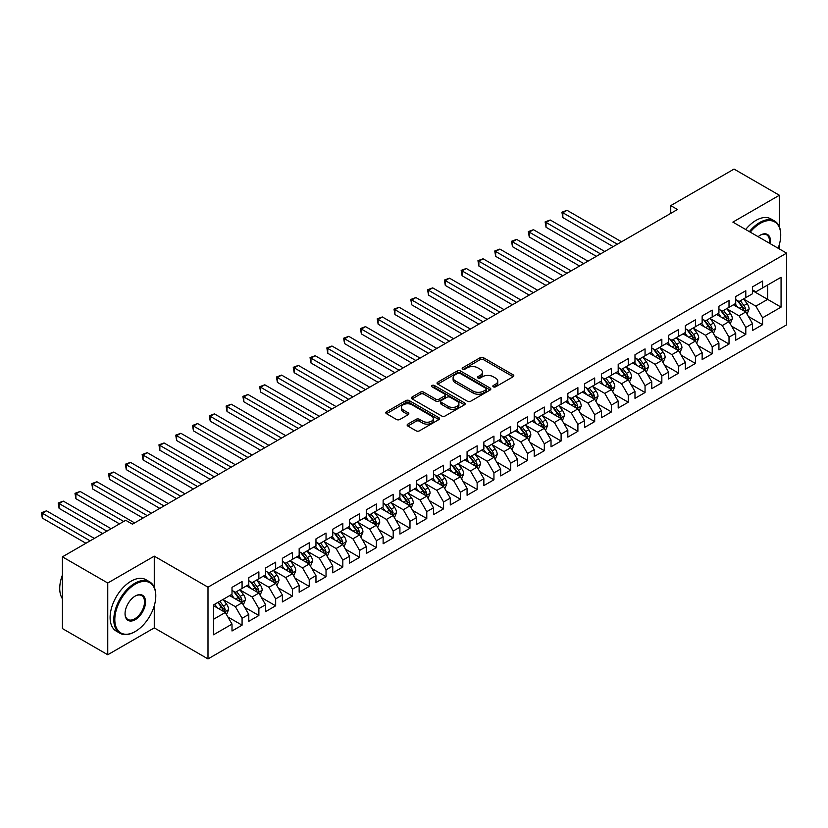 <?xml version="1.0" encoding="UTF-8"?>
<svg xmlns="http://www.w3.org/2000/svg" width="828" height="828" viewBox="0 0 828 828"><rect width="100%" height="100%" fill="white"/><g stroke="black" fill="none" stroke-linecap="round" stroke-linejoin="round"><path stroke-width="1.24" d="M493.312 386.831A1.635 0.942 0 0 0 495.62 386.831L513.132 376.73A2.329 1.345 0 0 0 513.815 375.777A2.329 1.345 0 0 0 513.132 374.825L483.469 357.696A2.329 1.345 0 0 0 480.168 357.696L462.666 367.808A1.635 0.942 0 0 0 462.179 368.47A1.635 0.942 0 0 0 462.666 369.133A1.635 0.942 0 0 0 464.963 369.133L467.23 367.829A7.462 4.306 0 0 1 477.787 367.829L480.25 369.257A7.462 4.306 0 0 1 482.434 372.3A7.462 4.306 0 0 1 480.25 375.343L477.984 376.657A1.635 0.942 0 0 0 477.508 377.32A1.635 0.942 0 0 0 477.984 377.982A1.635 0.942 0 0 0 480.292 377.982L482.558 376.678A7.462 4.306 0 0 1 493.105 376.678L495.579 378.106A7.462 4.306 0 0 1 497.763 381.149A7.462 4.306 0 0 1 495.579 384.192L493.312 385.506A1.635 0.942 0 0 0 492.836 386.169A1.635 0.942 0 0 0 493.312 386.831L493.312 385.506M407.821 424.112A2.329 1.345 0 0 0 407.138 425.064A2.329 1.345 0 0 0 407.821 426.016L416.142 430.819A2.329 1.345 0 0 0 419.444 430.819L438.892 419.589A2.329 1.345 0 0 0 439.564 418.637A2.329 1.345 0 0 0 438.892 417.685L409.218 400.566A2.329 1.345 0 0 0 405.927 400.566L386.479 411.785A2.329 1.345 0 0 0 385.796 412.737A2.329 1.345 0 0 0 386.479 413.689L396.529 419.496A2.329 1.345 0 0 0 399.831 419.496L408.152 414.693A2.329 1.345 0 0 0 408.835 413.741A2.329 1.345 0 0 0 408.152 412.789L403.164 409.912A6.231 3.602 0 0 1 401.342 407.366A6.231 3.602 0 0 1 405.182 404.043A6.231 3.602 0 0 1 411.982 404.82L431.512 416.091A6.231 3.602 0 0 1 433.334 418.637A6.231 3.602 0 0 1 429.484 421.969A6.231 3.602 0 0 1 422.694 421.183L419.444 419.31A2.329 1.345 0 0 0 416.142 419.31L407.821 424.112L407.821 426.016M154.267 587.269L154.267 556.157L107.754 583.015L62.421 556.84L125.721 520.294L132.439 524.176L677.459 209.505L670.742 205.623L670.742 213.386M154.267 556.157L207.994 587.187L786.6 253.13L786.6 324.866L207.994 658.922L207.994 587.187M779.376 226.862L779.376 195.253L732.873 222.111L786.6 253.13M779.376 195.253L734.043 169.078L670.742 205.623M467.396 401.228A2.329 1.345 0 0 0 470.697 401.228L490.145 389.998A2.329 1.345 0 0 0 490.828 389.046A2.329 1.345 0 0 0 490.145 388.094L460.482 370.965A2.329 1.345 0 0 0 457.18 370.965L437.733 382.194A2.329 1.345 0 0 0 437.049 383.147A2.329 1.345 0 0 0 437.733 384.099L467.396 401.228M432.702 387.193A1.635 0.942 0 0 1 434.358 387.421L464.487 404.809L445.071 416.029A2.329 1.345 0 0 1 441.769 416.029L412.106 398.899L412.106 396.995A2.329 1.345 0 0 0 411.423 397.947A2.329 1.345 0 0 0 412.106 398.899M412.106 396.995L420.427 392.193A2.329 1.345 0 0 1 423.729 392.193L435.756 399.137A2.329 1.345 0 0 0 439.047 399.137L444.574 395.95A2.329 1.345 0 0 0 445.257 394.997A2.329 1.345 0 0 0 444.574 394.045L432.05 386.811A1.635 0.942 0 0 1 431.574 386.148A1.635 0.942 0 0 1 432.578 385.279A1.635 0.942 0 0 1 434.358 385.475L464.518 402.894A2.329 1.345 0 0 1 465.201 403.847A2.329 1.345 0 0 1 464.518 404.799L464.518 402.894M752.517 290.649L767.628 299.374L767.628 285.018L781.063 277.266L762.588 287.927L762.588 281.044L752.517 286.861L752.517 293.743L745.8 297.625L745.8 290.742L735.719 296.559L735.719 303.441L729.013 307.323L729.013 300.44L718.932 306.256L718.932 313.139L712.215 317.01L712.215 310.127L702.144 315.944L702.144 322.827L695.427 326.708L695.427 319.825L685.356 325.642L685.356 332.525L678.639 336.396L678.639 329.513L668.558 335.33L668.558 342.212L661.841 346.094L661.841 339.211L651.771 345.028L651.771 351.91L645.053 355.792L645.053 348.909L634.983 354.726L634.983 361.608L628.266 365.479L628.266 358.596L618.195 364.413L618.195 371.296L611.478 375.177L611.478 368.294L601.397 374.111L601.397 380.994L594.68 384.865L594.68 377.982L584.609 383.799L584.609 390.681L577.892 394.563L577.892 387.68L567.822 393.497L567.822 400.379L561.105 404.261L561.105 397.378L551.024 403.195L551.024 410.077L544.317 413.948L544.317 407.065L534.236 412.882L534.236 419.765L527.519 423.646L527.519 416.763L517.448 422.58L517.448 429.463L510.731 433.344L510.731 426.461L500.661 432.268L500.661 439.15L493.943 443.032L493.943 436.149L483.862 441.966L483.862 448.848L477.145 452.73L477.145 445.847L467.075 451.664L467.075 458.546L460.358 462.417L460.358 455.535L450.287 461.351L450.287 468.234L443.57 472.115L443.57 465.232L433.489 471.049L433.489 477.932L426.782 481.813L426.782 474.93L416.701 480.747L416.701 487.63L409.984 491.501L409.984 484.618L399.914 490.435L399.914 497.317L393.196 501.199L393.196 494.316L383.126 500.133L383.126 507.015L376.409 510.886L376.409 504.004L366.328 509.82L366.328 516.703L359.611 520.584L359.611 513.702L349.54 519.518L349.54 526.401L342.823 530.282L342.823 523.399L332.752 529.216L332.752 536.099L326.035 539.97L326.035 533.087L315.965 538.904L315.965 545.787L309.248 549.668L309.248 542.785L299.167 548.602L299.167 555.485L292.45 559.366L292.45 552.483L282.379 558.289L282.379 565.172L275.662 569.053L275.662 562.171L265.591 567.987L265.591 574.87L258.874 578.751L258.874 571.869L248.793 577.685L248.793 584.568L242.076 588.439L242.076 581.556L232.006 587.373L232.006 594.256L213.541 604.926L213.541 634.776L232.006 624.115L225.288 612.482L213.541 605.703M781.063 277.266L781.063 307.126L762.588 317.786L755.871 306.153L743.699 299.125M748.398 316.482L762.588 324.669L762.588 317.786M762.588 324.669L752.517 330.486L752.517 323.603L745.8 327.484L739.083 315.851L726.912 308.823M731.61 326.17L745.8 334.367L745.8 327.484M745.8 334.367L735.719 340.184L735.719 333.301L729.013 337.172L722.295 325.539L710.113 318.511M714.823 335.868L729.013 344.055L729.013 337.172M729.013 344.055L718.932 349.871L718.932 342.989L712.215 346.87L705.497 335.236L693.326 328.209M698.025 345.566L712.215 353.753L712.215 346.87M712.215 353.753L702.144 359.569L702.144 352.687L695.427 356.568L688.71 344.934L676.538 337.907M681.237 355.253L695.427 363.451L695.427 356.568M695.427 363.451L685.356 369.267L685.356 362.385L678.639 366.255L671.922 354.622L659.75 347.594M664.449 364.951L678.639 373.138L678.639 366.255M678.639 373.138L668.558 378.955L668.558 372.072L661.841 375.953L655.134 364.32L642.952 357.292M647.662 374.639L661.841 382.836L661.841 375.953M661.841 382.836L651.771 388.653L651.771 381.77L645.053 385.641L638.336 374.008L626.165 366.98M630.864 384.337L645.053 392.524L645.053 385.641M645.053 392.524L634.983 398.34L634.983 391.458L628.266 395.339L621.549 383.706L609.377 376.678M614.076 394.035L628.266 402.222L628.266 395.339M628.266 402.222L618.195 408.038L618.195 401.156L611.478 405.037L604.761 393.404L592.589 386.376M597.288 403.722L611.478 411.92L611.478 405.037M611.478 411.92L601.397 417.736L601.397 410.854L594.68 414.724L587.963 403.091L575.791 396.063M580.5 413.42L594.68 421.607L594.68 414.724M594.68 421.607L584.609 427.424L584.609 420.541L577.892 424.422L571.175 412.789L559.004 405.761M563.702 423.108L577.892 431.305L577.892 424.422M577.892 431.305L567.822 437.122L567.822 430.239L561.105 434.11L554.387 422.487L542.216 415.449M546.915 432.806L561.105 441.003L561.105 434.11M561.105 441.003L551.024 446.809L551.024 439.927L544.317 443.808L537.6 432.175L525.418 425.147M530.127 442.504L544.317 450.691L544.317 443.808M544.317 450.691L534.236 456.507L534.236 449.625L527.519 453.506L520.802 441.873L508.63 434.845M513.329 452.191L527.519 460.389L527.519 453.506M527.519 460.389L517.448 466.205L517.448 459.323L510.731 463.194L504.014 451.56L491.842 444.532M496.541 461.889L510.731 470.076L510.731 463.194M510.731 470.076L500.661 475.893L500.661 469.01L493.943 472.891L487.226 461.258L475.055 454.23M479.754 471.587L493.943 479.774L493.943 472.891M493.943 479.774L483.862 485.591L483.862 478.708L477.145 482.589L470.428 470.956L458.257 463.928M462.966 481.275L477.145 489.472L477.145 482.589M477.145 489.472L467.075 495.289L467.075 488.406L460.358 492.277L453.64 480.644L441.469 473.616M446.168 490.973L460.358 499.16L460.358 492.277M460.358 499.16L450.287 504.976L450.287 498.094L443.57 501.975L436.853 490.342L424.681 483.314M429.38 500.661L443.57 508.858L443.57 501.975M443.57 508.858L433.489 514.674L433.489 507.792L426.782 511.663L420.065 500.029L407.883 493.002M412.592 510.358L426.782 518.545L426.782 511.663M426.782 518.545L416.701 524.362L416.701 517.479L409.984 521.361L403.267 509.727L391.095 502.699M395.794 520.056L409.984 528.243L409.984 521.361M409.984 528.243L399.914 534.06L399.914 527.177L393.196 531.058L386.479 519.425L374.308 512.397M379.007 529.744L393.196 537.941L393.196 531.058M393.196 537.941L383.126 543.758L383.126 536.875L376.409 540.746L369.692 529.113L357.52 522.085M362.219 539.442L376.409 547.629L376.409 540.746M376.409 547.629L366.328 553.446L366.328 546.563L359.611 550.444L352.904 538.811L340.722 531.783M345.431 549.13L359.611 557.327L359.611 550.444M359.611 557.327L349.54 563.144L349.54 556.261L342.823 560.132L336.106 548.509L323.934 541.471M328.633 558.828L342.823 567.014L342.823 560.132M342.823 567.014L332.752 572.831L332.752 565.948L326.035 569.83L319.318 558.196L307.147 551.169M311.846 568.525L326.035 576.712L326.035 569.83M326.035 576.712L315.965 582.529L315.965 575.646L309.248 579.528L302.53 567.894L290.359 560.866M295.058 578.213L309.248 586.41L309.248 579.528M309.248 586.41L299.167 592.227L299.167 585.344L292.45 589.215L285.732 577.582L273.561 570.554M278.27 587.911L292.45 596.098L292.45 589.215M292.45 596.098L282.379 601.915L282.379 595.032L275.662 598.913L268.945 587.28L256.773 580.252M261.472 597.609L275.662 605.796L275.662 598.913M275.662 605.796L265.591 611.613L265.591 604.73L258.874 608.611L252.157 596.978L239.985 589.95M244.684 607.297L258.874 615.494L258.874 608.611M258.874 615.494L248.793 621.31L248.793 614.428L242.076 618.299L235.369 606.665L223.187 599.638M227.897 616.995L242.076 625.181L242.076 618.299M242.076 625.181L232.006 630.998L232.006 624.115M232.006 590.385L235.369 592.32L242.076 588.439M213.541 619.272L225.288 612.482M248.793 580.687L252.157 582.622L258.874 578.751M235.369 606.665L242.076 602.794L229.656 595.611M248.793 614.428L242.076 602.794M265.591 570.989L268.945 572.935L275.662 569.053M252.157 596.978L258.874 593.096L246.444 585.924M265.591 604.73L258.874 593.096M282.379 561.301L285.732 563.237L292.45 559.366M268.945 587.28L275.662 583.398L263.242 576.226M282.379 595.032L275.662 583.398M299.167 551.603L302.53 553.549L309.248 549.668M285.732 577.582L292.45 573.711L280.03 566.538M299.167 585.344L292.45 573.711M315.965 541.916L319.318 543.851L326.035 539.97M302.53 567.894L309.248 564.013L296.817 556.84M315.965 575.646L309.248 564.013M332.752 532.218L336.106 534.153L342.823 530.282M319.318 558.196L326.035 554.325L313.605 547.142M332.752 565.948L326.035 554.325M349.54 522.52L352.904 524.466L359.611 520.584M336.106 548.509L342.823 544.627L330.403 537.455M349.54 556.261L342.823 544.627M366.328 512.832L369.692 514.768L376.409 510.886M352.904 538.811L359.611 534.929L347.191 527.757M366.328 546.563L359.611 534.929M383.126 503.134L386.479 505.07L393.196 501.199M369.692 529.113L376.409 525.242L363.978 518.069M383.126 536.875L376.409 525.242M399.914 493.447L403.267 495.382L409.984 491.501M386.479 519.425L393.196 515.544L380.766 508.371M399.914 527.177L393.196 515.544M416.701 483.749L420.065 485.684L426.782 481.813M403.267 509.727L409.984 505.846L397.564 498.673M416.701 517.479L409.984 505.846M433.489 474.051L436.853 475.996L443.57 472.115M420.065 500.029L426.782 496.158L414.352 488.986M433.489 507.792L426.782 496.158M450.287 464.363L453.64 466.299L460.358 462.417M436.853 490.342L443.57 486.46L431.14 479.288M450.287 498.094L443.57 486.46M467.075 454.665L470.428 456.601L477.145 452.73M453.64 480.644L460.358 476.773L447.938 469.59M467.075 488.406L460.358 476.773M483.862 444.967L487.226 446.913L493.943 443.032M470.428 470.956L477.145 467.075L464.725 459.902M483.862 478.708L477.145 467.075M500.661 435.28L504.014 437.215L510.731 433.344M487.226 461.258L493.943 457.377L481.513 450.204M500.661 469.01L493.943 457.377M517.448 425.582L520.802 427.527L527.519 423.646M504.014 451.56L510.731 447.689L498.301 440.517M517.448 459.323L510.731 447.689M534.236 415.894L537.6 417.829L544.317 413.948M520.802 441.873L527.519 437.991L515.099 430.819M534.236 449.625L527.519 437.991M551.024 406.196L554.387 408.132L561.105 404.261M537.6 432.175L544.317 428.304L531.886 421.121M551.024 439.927L544.317 428.304M567.822 396.498L571.175 398.444L577.892 394.563M554.387 422.487L561.105 418.606L548.674 411.433M567.822 430.239L561.105 418.606M584.609 386.811L587.963 388.746L594.68 384.865M571.175 412.789L577.892 408.908L565.472 401.735M584.609 420.541L577.892 408.908M601.397 377.113L604.761 379.048L611.478 375.177M587.963 403.091L594.68 399.22L582.26 392.048M601.397 410.854L594.68 399.22M618.195 367.425L621.549 369.36L628.266 365.479M604.761 393.404L611.478 389.522L599.048 382.35M618.195 401.156L611.478 389.522M634.983 357.727L638.336 359.662L645.053 355.792M621.549 383.706L628.266 379.824L615.835 372.652M634.983 391.458L628.266 379.824M651.771 348.029L655.134 349.975L661.841 346.094M638.336 374.008L645.053 370.137L632.633 362.964M651.771 381.77L645.053 370.137M668.558 338.341L671.922 340.277L678.639 336.396M655.134 364.32L661.841 360.439L649.421 353.266M668.558 372.072L661.841 360.439M685.356 328.644L688.71 330.579L695.427 326.708M671.922 354.622L678.639 350.751L666.209 343.568M685.356 362.385L678.639 350.751M702.144 318.946L705.497 320.891L712.215 317.01M688.71 344.934L695.427 341.053L683.007 333.881M702.144 352.687L695.427 341.053M718.932 309.258L722.295 311.193L729.013 307.323M705.497 335.236L712.215 331.355L699.795 324.183M718.932 342.989L712.215 331.355M735.719 299.56L739.083 301.506L745.8 297.625M722.295 325.539L729.013 321.668L716.582 314.495M735.719 333.301L729.013 321.668M752.517 289.872L755.871 291.808L762.588 287.927M739.083 315.851L745.8 311.97L733.37 304.797M752.517 323.603L745.8 311.97M62.421 556.84L62.421 628.576L107.754 654.751L154.267 627.893L207.994 658.922M107.754 583.015L107.754 654.751M779.376 248.959L779.376 244.395M755.871 306.153L767.628 299.374L781.063 307.126M154.267 627.893L154.267 605.796M493.964 387.069L495.579 386.138A7.462 4.306 0 0 0 497.763 383.085L497.763 381.149M482.434 372.3L482.434 374.235A7.462 4.306 0 0 1 480.25 377.289L478.636 378.22M513.101 376.74L483.469 359.631A2.329 1.345 0 0 0 480.168 359.631L463.318 369.371M490.114 390.019L460.482 372.91A2.329 1.345 0 0 0 457.18 372.91L437.764 384.12M486.026 389.719A1.635 0.942 0 0 0 486.502 389.046A1.635 0.942 0 0 0 486.026 388.384L459.985 373.345A1.635 0.942 0 0 0 457.677 373.345L455.286 374.732A7.462 4.306 0 0 0 453.102 377.775A7.462 4.306 0 0 0 455.286 380.818L473.088 391.095A7.462 4.306 0 0 0 483.635 391.095L486.026 389.719L486.026 391.654A1.635 0.942 0 0 0 486.502 390.992L486.502 389.046M453.102 377.775L453.102 379.71A7.462 4.306 0 0 0 455.286 382.753L455.286 380.818M486.026 391.654L483.635 393.031A7.462 4.306 0 0 1 473.088 393.031L455.286 382.753M412.137 398.91L420.427 394.128L420.427 392.193M445.257 394.997L445.257 396.933A2.329 1.345 0 0 1 444.574 397.885L439.047 401.073A2.329 1.345 0 0 1 435.756 401.073L423.729 394.128A2.329 1.345 0 0 0 420.427 394.128M448.238 406.341A6.231 3.602 0 0 0 455.038 407.128A6.231 3.602 0 0 0 458.888 403.795A6.231 3.602 0 0 0 457.056 401.249L450.173 397.274A2.329 1.345 0 0 0 446.882 397.274L441.355 400.462A2.329 1.345 0 0 0 440.672 401.414A2.329 1.345 0 0 0 441.355 402.367L448.238 406.341L448.238 408.276A6.231 3.602 0 0 0 455.038 409.063A6.231 3.602 0 0 0 458.888 405.741L458.888 403.795M440.672 401.414L440.672 403.36A2.329 1.345 0 0 0 441.355 404.312L441.355 402.367M448.238 408.276L441.355 404.312M433.334 418.637L433.334 420.583A6.231 3.602 0 0 1 429.484 423.905A6.231 3.602 0 0 1 422.694 423.129L419.444 421.245A2.329 1.345 0 0 0 416.142 421.245L407.852 426.037M401.342 407.366L401.342 409.301A6.231 3.602 0 0 0 403.164 411.847L403.164 409.912M408.121 414.714L403.164 411.847M438.861 419.61L409.218 402.501A2.329 1.345 0 0 0 405.927 402.501L386.51 413.71M747.042 314.123L749.123 309.041A6.293 3.633 -120 0 0 747.115 303.69L743.544 298.929M737.862 307.395L735.15 303.772M621.549 241.786L567.025 210.312L562.833 212.734L562.833 217.578L613.155 246.63M744.61 311.287L745.728 309.31A6.293 3.633 -120 0 0 743.927 305.532L740.356 300.761M738.317 301.061L742.726 306.94A3.208 1.853 60 0 1 743.306 307.912L745.728 309.31M737.21 300.419L741.909 306.691A6.293 3.633 60 0 1 743.71 310.479L743.834 310.842M562.833 217.578L561.912 212.206L617.346 244.208M561.912 212.206L567.025 210.312M730.255 323.82L732.335 318.739A6.293 3.633 -120 0 0 730.327 313.377L726.756 308.616M721.074 317.083L718.362 313.46M604.761 251.484L550.237 220L546.045 222.432L546.045 227.276L596.367 256.328M727.822 320.985L728.94 319.008A6.293 3.633 -120 0 0 727.129 315.22L723.568 310.459M721.53 310.759L725.939 316.638A3.208 1.853 60 0 1 726.518 317.61L728.94 319.008M720.422 310.117L725.121 316.389A6.293 3.633 60 0 1 726.922 320.167L727.046 320.529M546.045 227.276L545.114 221.894L600.559 253.906M545.114 221.894L550.237 220M713.457 333.508L715.537 328.426A6.293 3.633 -120 0 0 713.529 323.075L709.969 318.314M704.286 326.781L701.575 323.158M587.963 261.172L533.449 229.698L529.247 232.119L529.247 236.974L579.569 266.026M711.035 330.672L712.142 328.695A6.293 3.633 -120 0 0 710.341 324.918L706.781 320.157M704.742 320.446L709.151 326.335A3.208 1.853 60 0 1 709.731 327.308L712.142 328.695M703.634 319.815L708.333 326.077A6.293 3.633 60 0 1 710.134 329.865L710.258 330.227M529.247 236.974L528.326 231.592L583.771 263.594M528.326 231.592L533.449 229.698M778.123 248.234A28.97 16.726 120 0 0 780.721 235.193A28.97 16.726 120 0 0 760.239 223.363A28.97 16.726 120 0 0 750.251 232.14M749.371 231.633A29.684 17.14 -60 0 1 759.731 222.494A29.684 17.14 -60 0 1 774.573 221.024A29.684 17.14 -60 0 1 780.721 234.614A29.684 17.14 -60 0 1 780.721 234.904M758.117 236.684A14.48 8.363 -60 0 1 760.239 235.193L760.239 235.193A14.48 8.363 -60 0 1 770.257 243.691M769.326 243.153A13.776 7.949 120 0 0 766.625 234.8A13.776 7.949 120 0 0 759.98 235.349M745.676 229.501A29.684 17.14 -60 0 1 756.036 220.362A29.684 17.14 -60 0 1 770.878 218.892L774.573 221.024M134.788 631.774L135.295 631.485A28.97 16.726 120 0 0 155.778 596.005A28.97 16.726 120 0 0 135.295 584.175A28.97 16.726 120 0 0 114.813 619.654A28.97 16.726 120 0 0 135.295 631.485L134.788 631.774A29.684 17.14 -60 0 1 119.946 633.244A29.684 17.14 -60 0 1 115.402 609.46A29.684 17.14 -60 0 1 134.788 583.305A29.684 17.14 -60 0 1 149.63 581.836A29.684 17.14 -60 0 1 155.778 595.425A29.684 17.14 -60 0 1 155.778 595.715M135.295 596.005L135.295 596.005A14.48 8.363 -60 0 1 145.531 601.915A14.48 8.363 -60 0 1 135.295 619.654A14.48 8.363 -60 0 1 125.049 613.745A14.48 8.363 -60 0 1 135.295 596.005L135.295 596.005M125.059 613.444A13.776 7.949 120 0 0 127.905 619.468A13.776 7.949 120 0 0 134.788 618.785A13.776 7.949 120 0 0 143.782 606.645A13.776 7.949 120 0 0 141.671 595.611A13.776 7.949 120 0 0 135.036 596.16M62.421 598.758A29.684 17.14 -60 0 1 62.421 575.025M119.946 633.244L116.251 631.112A29.684 17.14 -60 0 1 111.708 607.328A29.684 17.14 -60 0 1 131.093 581.173A29.684 17.14 -60 0 1 145.935 579.703L149.63 581.836M696.669 343.206L698.749 338.124A6.293 3.633 -120 0 0 696.741 332.763L693.181 328.002M687.488 336.468L684.777 332.856M571.175 270.87L516.662 239.395L512.46 241.817L512.46 246.661L562.781 275.714M694.237 340.37L695.354 338.393A6.293 3.633 -120 0 0 693.553 334.605L689.983 329.844M687.954 330.144L692.353 336.023A3.208 1.853 60 0 1 692.943 336.996L695.354 338.393M686.847 329.503L691.535 335.775A6.293 3.633 60 0 1 693.336 339.552L693.471 339.925M512.46 246.661L511.538 241.279L566.983 273.292M511.538 241.279L516.662 239.395M679.881 352.904L681.961 347.822A6.293 3.633 -120 0 0 679.954 342.461L676.383 337.7M670.701 346.166L667.989 342.544M554.387 280.557L499.864 249.083L495.672 251.505L495.672 256.359L545.994 285.412M677.449 350.058L678.567 348.091A6.293 3.633 -120 0 0 676.766 344.303L673.195 339.542M671.156 339.842L675.565 345.721A3.208 1.853 60 0 1 676.145 346.694L678.567 348.091M670.049 339.201L674.748 345.462A6.293 3.633 60 0 1 676.548 349.25L676.673 349.613M495.672 256.359L494.751 250.977L550.185 282.99M494.751 250.977L499.864 249.083M663.093 362.592L665.174 357.51A6.293 3.633 -120 0 0 663.166 352.159L659.595 347.398M653.913 355.864L651.201 352.242M537.6 290.255L483.076 258.781L478.874 261.203L478.874 266.047L529.195 295.099M660.661 359.756L661.769 357.779A6.293 3.633 -120 0 0 659.968 354.001L656.407 349.24M654.368 349.53L658.777 355.409A3.208 1.853 60 0 1 659.357 356.382L661.769 357.779M653.261 348.888L657.96 355.16A6.293 3.633 60 0 1 659.761 358.948L659.885 359.311M478.874 266.047L477.953 260.675L533.398 292.677M477.953 260.675L483.076 258.781M646.295 372.289L648.376 367.208A6.293 3.633 -120 0 0 646.368 361.846L642.807 357.085M637.125 365.552L634.414 361.929M520.802 299.953L466.288 268.479L462.086 270.901L462.086 275.745L512.408 304.797M643.873 369.454L644.981 367.477A6.293 3.633 -120 0 0 643.18 363.689L639.609 358.928M637.581 359.228L641.979 365.107A3.208 1.853 60 0 1 642.569 366.079L644.981 367.477M636.473 358.586L641.162 364.858A6.293 3.633 60 0 1 642.963 368.636L643.097 368.998M462.086 275.745L461.165 270.363L516.61 302.375M461.165 270.363L466.288 268.479M629.508 381.977L631.588 376.906A6.293 3.633 -120 0 0 629.58 371.544L626.009 366.783M620.327 375.25L617.616 371.627M504.014 309.641L449.49 278.167L445.298 280.589L445.298 285.443L495.62 314.495M627.075 379.141L628.193 377.164A6.293 3.633 -120 0 0 626.392 373.387L622.822 368.626M620.783 368.915L625.192 374.805A3.208 1.853 60 0 1 625.771 375.777L628.193 377.164M619.686 368.284L624.374 374.546A6.293 3.633 60 0 1 626.175 378.334L626.299 378.696M445.298 285.443L444.377 280.061L499.812 312.063M444.377 280.061L449.49 278.167M612.72 391.675L614.8 386.593A6.293 3.633 -120 0 0 612.792 381.232L609.222 376.471M603.54 384.937L600.828 381.325M487.226 319.339L432.702 287.865L428.511 290.286L428.511 295.13L478.832 324.183M610.288 388.839L611.406 386.862A6.293 3.633 -120 0 0 609.605 383.074L606.034 378.313M603.995 378.613L608.404 384.492A3.208 1.853 60 0 1 608.984 385.465L611.406 386.862M602.887 377.972L607.586 384.244A6.293 3.633 60 0 1 609.387 388.021L609.511 388.394M428.511 295.13L427.579 289.748L483.024 321.761M427.579 289.748L432.702 287.865M595.922 401.373L598.002 396.291A6.293 3.633 -120 0 0 595.994 390.93L592.434 386.169M586.752 394.635L584.04 391.013M470.428 329.037L415.915 297.552L411.713 299.984L411.713 304.828L462.034 333.881M593.5 398.537L594.607 396.56A6.293 3.633 -120 0 0 592.807 392.772L589.246 388.011M587.207 388.311L591.616 394.19A3.208 1.853 60 0 1 592.196 395.163L594.607 396.56M586.1 387.67L590.799 393.931A6.293 3.633 60 0 1 592.6 397.719L592.724 398.082M411.713 304.828L410.791 299.446L466.236 331.459M410.791 299.446L415.915 297.552M579.134 411.061L581.215 405.979A6.293 3.633 -120 0 0 579.207 400.628L575.646 395.867M569.954 404.333L567.242 400.711M453.64 338.724L399.127 307.25L394.925 309.672L394.925 314.516L445.247 343.568M576.702 408.225L577.82 406.248A6.293 3.633 -120 0 0 576.019 402.47L572.448 397.709M570.42 397.999L574.818 403.878A3.208 1.853 60 0 1 575.408 404.861L577.82 406.248M569.312 397.368L574.001 403.629A6.293 3.633 60 0 1 575.802 407.417L575.936 407.78M394.925 314.516L394.004 309.144L449.449 341.146M394.004 309.144L399.127 307.25M562.347 420.759L564.427 415.677A6.293 3.633 -120 0 0 562.419 410.315L558.848 405.554M553.166 414.021L550.454 410.409M436.853 348.422L382.329 316.948L378.137 319.37L378.137 324.214L428.459 353.266M559.914 417.923L561.032 415.946A6.293 3.633 -120 0 0 559.231 412.158L555.66 407.397M553.621 407.697L558.031 413.576A3.208 1.853 60 0 1 558.61 414.549L561.032 415.946M552.514 407.055L557.213 413.327A6.293 3.633 60 0 1 559.014 417.105L559.138 417.478M378.137 324.214L377.216 318.832L432.651 350.844M377.216 318.832L382.329 316.948M545.559 430.446L547.639 425.375A6.293 3.633 -120 0 0 545.631 420.013L542.061 415.252M536.378 423.719L533.667 420.096M420.065 358.11L365.541 326.636L361.35 329.058L361.35 333.912L411.661 362.964M543.127 427.61L544.234 425.644A6.293 3.633 -120 0 0 542.433 421.856L538.873 417.095M536.834 417.395L541.243 423.274A3.208 1.853 60 0 1 541.822 424.246L544.234 425.644M535.726 416.753L540.425 423.015A6.293 3.633 60 0 1 542.226 426.803L542.35 427.165M361.35 333.912L360.418 328.53L415.863 360.542M360.418 328.53L365.541 326.636M528.761 440.144L530.841 435.062A6.293 3.633 -120 0 0 528.833 429.711L525.273 424.94M519.591 433.406L516.879 429.794M403.267 367.808L348.754 336.334L344.551 338.755L344.551 343.599L394.873 372.652M526.339 437.308L527.446 435.331A6.293 3.633 -120 0 0 525.645 431.543L522.075 426.782M520.046 427.082L524.445 432.961A3.208 1.853 60 0 1 525.035 433.934L527.446 435.331M518.939 426.441L523.627 432.713A6.293 3.633 60 0 1 525.428 436.501L525.563 436.863M344.551 343.599L343.63 338.228L399.075 370.23M343.63 338.228L348.754 336.334M511.973 449.842L514.053 444.76A6.293 3.633 -120 0 0 512.046 439.399L508.475 434.638M502.793 443.104L500.081 439.482M386.479 377.506L331.966 346.021L327.764 348.453L327.764 353.297L378.085 382.35M509.541 447.006L510.659 445.029A6.293 3.633 -120 0 0 508.858 441.241L505.287 436.48M503.258 436.78L507.657 442.659A3.208 1.853 60 0 1 508.237 443.632L510.659 445.029M502.151 436.139L506.839 442.4A6.293 3.633 60 0 1 508.64 446.188L508.765 446.551M327.764 353.297L326.843 347.915L382.277 379.928M326.843 347.915L331.966 346.021M495.185 459.53L497.266 454.448A6.293 3.633 -120 0 0 495.258 449.097L491.687 444.336M486.005 452.802L483.293 449.18M369.692 387.193L315.168 355.719L310.976 358.141L310.976 362.995L361.298 392.048M492.753 456.694L493.871 454.717A6.293 3.633 -120 0 0 492.07 450.939L488.499 446.178M486.46 446.468L490.869 452.357A3.208 1.853 60 0 1 491.449 453.33L493.871 454.717M485.353 445.837L490.052 452.098A6.293 3.633 60 0 1 491.853 455.886L491.977 456.249M310.976 362.995L310.045 357.613L365.49 389.615M310.045 357.613L315.168 355.719M478.387 469.228L480.478 464.146A6.293 3.633 -120 0 0 478.47 458.784L474.899 454.023M469.217 462.49L466.506 458.878M352.894 396.891L298.38 365.417L294.178 367.839L294.178 372.683L344.5 401.735M475.965 466.392L477.073 464.415A6.293 3.633 -120 0 0 475.272 460.627L471.712 455.866M469.673 456.166L474.082 462.045A3.208 1.853 60 0 1 474.661 463.018L477.073 464.415M468.565 455.524L473.264 461.796A6.293 3.633 60 0 1 475.065 465.574L475.189 465.947M294.178 372.683L293.257 367.301L348.702 399.313M293.257 367.301L298.38 365.417M461.6 478.926L463.68 473.844A6.293 3.633 -120 0 0 461.672 468.482L458.112 463.721M452.419 472.188L449.707 468.565M336.106 406.579L281.592 375.105L277.39 377.527L277.39 382.381L327.712 411.433M459.178 476.079L460.285 474.113A6.293 3.633 -120 0 0 458.484 470.325L454.914 465.564M452.885 465.864L457.284 471.743A3.208 1.853 60 0 1 457.874 472.716L460.285 474.113M451.777 465.222L456.466 471.484A6.293 3.633 60 0 1 458.267 475.272L458.401 475.634M277.39 382.381L276.469 376.999L331.914 409.011M276.469 376.999L281.592 375.105M444.812 488.613L446.892 483.531A6.293 3.633 -120 0 0 444.884 478.18L441.314 473.419M435.631 481.886L432.92 478.263M319.318 416.277L264.794 384.803L260.603 387.225L260.603 392.068L310.924 421.121M442.38 485.777L443.497 483.8A6.293 3.633 -120 0 0 441.697 480.023L438.126 475.262M436.087 475.551L440.496 481.43A3.208 1.853 60 0 1 441.076 482.403L443.497 483.8M434.979 474.91L439.678 481.182A6.293 3.633 60 0 1 441.479 484.97L441.603 485.332M260.603 392.068L259.681 386.697L315.116 418.699M259.681 386.697L264.794 384.803M428.024 498.311L430.105 493.229A6.293 3.633 -120 0 0 428.097 487.868L424.526 483.107M418.844 491.573L416.132 487.951M302.53 425.975L248.007 394.501L243.815 396.922L243.815 401.766L294.126 430.819M425.592 495.475L426.699 493.498A6.293 3.633 -120 0 0 424.899 489.71L421.338 484.949M419.299 485.249L423.708 491.128A3.208 1.853 60 0 1 424.288 492.101L426.699 493.498M418.192 484.608L422.891 490.88A6.293 3.633 60 0 1 424.692 494.658L424.816 495.02M243.815 401.766L242.883 396.384L298.328 428.397M242.883 396.384L248.007 394.501M411.226 507.999L413.307 502.927A6.293 3.633 -120 0 0 411.299 497.566L407.738 492.805M402.056 501.271L399.344 497.649M285.732 435.663L231.219 404.188L227.017 406.61L227.017 411.464L277.339 440.517M408.804 505.163L409.912 503.186A6.293 3.633 -120 0 0 408.111 499.408L404.55 494.647M402.511 494.937L406.91 500.826A3.208 1.853 60 0 1 407.5 501.799L409.912 503.186M401.404 494.306L406.093 500.567A6.293 3.633 60 0 1 407.904 504.355L408.028 504.718M227.017 411.464L226.096 406.082L281.541 438.084M226.096 406.082L231.219 404.188M394.438 517.697L396.519 512.615A6.293 3.633 -120 0 0 394.511 507.253L390.94 502.492M385.258 510.959L382.546 507.347M268.945 445.361L214.431 413.886L210.229 416.308L210.229 421.152L260.551 450.204M392.006 514.861L393.124 512.884A6.293 3.633 -120 0 0 391.323 509.096L387.752 504.335M385.724 504.635L390.123 510.514A3.208 1.853 60 0 1 390.702 511.487L393.124 512.884M384.616 503.993L389.305 510.265A6.293 3.633 60 0 1 391.106 514.043L391.24 514.416M210.229 421.152L209.308 415.77L264.743 447.782M209.308 415.77L214.431 413.886M377.651 527.395L379.731 522.313A6.293 3.633 -120 0 0 377.723 516.951L374.152 512.19M368.47 520.657L365.759 517.034M252.157 455.058L197.633 423.574L193.441 426.006L193.441 430.85L243.763 459.902M375.219 524.559L376.336 522.582A6.293 3.633 -120 0 0 374.535 518.794L370.965 514.033M368.926 514.333L373.335 520.212A3.208 1.853 60 0 1 373.914 521.185L376.336 522.582M367.818 513.691L372.517 519.953A6.293 3.633 60 0 1 374.318 523.741L374.442 524.103M193.441 430.85L192.52 425.468L247.955 457.48M192.52 425.468L197.633 423.574M360.853 537.082L362.943 532A6.293 3.633 -120 0 0 360.936 526.649L357.365 521.888M351.683 530.355L348.971 526.732M235.369 464.746L180.846 433.272L176.643 435.694L176.643 440.537L226.965 469.59M358.431 534.246L359.538 532.269A6.293 3.633 -120 0 0 357.737 528.492L354.177 523.731M352.138 524.02L356.547 529.899A3.208 1.853 60 0 1 357.127 530.883L359.538 532.269M351.031 523.389L355.729 529.651A6.293 3.633 60 0 1 357.53 533.439L357.655 533.801M176.643 440.537L175.722 435.166L231.167 467.168M175.722 435.166L180.846 433.272M344.065 546.78L346.145 541.698A6.293 3.633 -120 0 0 344.137 536.337L340.577 531.576M334.885 540.042L332.183 536.43M218.571 474.444L164.058 442.97L159.856 445.392L159.856 450.235L210.177 479.288M341.643 543.944L342.751 541.967A6.293 3.633 -120 0 0 340.95 538.179L337.379 533.418M335.35 533.718L339.749 539.597A3.208 1.853 60 0 1 340.339 540.57L342.751 541.967M334.243 533.077L338.931 539.349A6.293 3.633 60 0 1 340.732 543.127L340.867 543.499M159.856 450.235L158.935 444.853L214.38 476.866M158.935 444.853L164.058 442.97M327.277 556.468L329.358 551.396A6.293 3.633 -120 0 0 327.35 546.035L323.779 541.274M318.097 549.74L315.385 546.118M201.784 484.132L147.26 452.657L143.068 455.079L143.068 459.933L193.39 488.986M324.845 553.632L325.963 551.665A6.293 3.633 -120 0 0 324.162 547.877L320.591 543.116M318.552 543.406L322.961 549.295A3.208 1.853 60 0 1 323.541 550.268L325.963 551.665M317.455 542.775L322.144 549.036A6.293 3.633 60 0 1 323.945 552.825L324.069 553.187M143.068 459.933L142.147 454.551L197.581 486.564M142.147 454.551L147.26 452.657M310.49 566.166L312.57 561.084A6.293 3.633 -120 0 0 310.562 555.733L306.991 550.962M301.309 559.428L298.597 555.816M184.996 493.83L130.472 462.355L126.28 464.777L126.28 469.621L176.602 498.673M308.057 563.33L309.175 561.353A6.293 3.633 -120 0 0 307.364 557.565L303.804 552.804M301.765 553.104L306.174 558.983A3.208 1.853 60 0 1 306.753 559.956L309.175 561.353M300.657 552.462L305.356 558.734A6.293 3.633 60 0 1 307.157 562.522L307.281 562.885M126.28 469.621L125.349 464.239L180.794 496.251M125.349 464.239L130.472 462.355M293.692 575.864L295.772 570.782A6.293 3.633 -120 0 0 293.764 565.42L290.204 560.659M284.521 569.126L281.81 565.503M168.198 503.527L113.684 472.043L109.482 474.475L109.482 479.319L159.804 508.371M291.27 573.028L292.377 571.051A6.293 3.633 -120 0 0 290.576 567.263L287.016 562.502M284.977 562.802L289.386 568.681A3.208 1.853 60 0 1 289.966 569.654L292.377 571.051M283.869 562.16L288.568 568.422A6.293 3.633 60 0 1 290.369 572.21L290.493 572.572M109.482 479.319L108.561 473.937L164.006 505.949M108.561 473.937L113.684 472.043M276.904 585.551L278.984 580.469A6.293 3.633 -120 0 0 276.976 575.118L273.416 570.357M267.723 578.824L265.012 575.201M151.41 513.215L96.897 481.741L92.695 484.163L92.695 489.017L143.016 518.069M274.472 582.715L275.589 580.738A6.293 3.633 -120 0 0 273.789 576.961L270.218 572.2M268.189 572.49L272.588 578.379A3.208 1.853 60 0 1 273.178 579.352L275.589 580.738M267.082 571.858L271.77 578.12A6.293 3.633 60 0 1 273.571 581.908L273.706 582.27M92.695 489.017L91.773 483.635L147.218 515.637M91.773 483.635L96.897 481.741M260.116 595.249L262.197 590.167A6.293 3.633 -120 0 0 260.189 584.806L256.618 580.045M250.936 588.511L248.224 584.899M134.622 522.913L80.099 491.439L75.907 493.861L75.907 498.704L119.511 523.886M257.684 592.413L258.802 590.436A6.293 3.633 -120 0 0 257.001 586.648L253.43 581.887M251.391 582.188L255.8 588.066A3.208 1.853 60 0 1 256.38 589.039L258.802 590.436M250.284 581.546L254.983 587.818A6.293 3.633 60 0 1 256.783 591.596L256.908 591.968M75.907 498.704L74.986 493.322L123.703 521.454M74.986 493.322L80.099 491.439M243.328 604.947L245.409 599.865A6.293 3.633 -120 0 0 243.401 594.504L239.83 589.743M234.148 598.209L231.436 594.587M111.118 528.73L63.311 501.126L59.119 503.548L59.119 508.402L102.713 533.574M240.896 602.101L242.004 600.134A6.293 3.633 -120 0 0 240.203 596.346L236.642 591.585M234.603 591.885L239.013 597.764A3.208 1.853 60 0 1 239.592 598.737L242.004 600.134M233.496 591.244L238.195 597.505A6.293 3.633 60 0 1 239.996 601.294L240.12 601.656M59.119 508.402L58.188 503.02L106.915 531.152M58.188 503.02L63.311 501.126M226.53 614.635L228.611 609.553A6.293 3.633 -120 0 0 226.603 604.202L223.042 599.441M217.36 607.907L214.649 604.285M94.32 538.417L46.523 510.824L42.321 513.246L42.321 518.09L85.926 543.271M224.109 611.799L225.216 609.822A6.293 3.633 -120 0 0 223.415 606.044L219.844 601.283M218.271 602.184L222.214 607.452A3.208 1.853 60 0 1 222.804 608.425L225.216 609.822M217.836 602.442L221.397 607.203A6.293 3.633 60 0 1 223.198 610.992L223.332 611.354M42.321 518.09L41.4 512.718L90.128 540.85M41.4 512.718L46.523 510.824M495.579 386.138L495.579 384.192M477.984 377.982L477.984 376.657M480.25 377.289L480.25 375.343M462.666 369.133L462.666 367.808M480.168 359.631L480.168 357.696M483.469 359.631L483.469 357.696M513.132 376.73L513.132 374.825M437.733 384.099L437.733 382.194M457.18 372.91L457.18 370.965M460.482 372.91L460.482 370.965M490.145 389.998L490.145 388.094M473.088 393.031L473.088 391.095M483.635 393.031L483.635 391.095M423.729 394.128L423.729 392.193M435.756 401.073L435.756 399.137M439.047 401.073L439.047 399.137M444.574 397.885L444.574 395.95M434.358 387.421L434.358 385.475M416.142 421.245L416.142 419.31M419.444 421.245L419.444 419.31M422.694 423.129L422.694 421.183M408.152 414.693L408.152 412.789M386.479 413.689L386.479 411.785M405.927 402.501L405.927 400.566M409.218 402.501L409.218 400.566M438.892 419.589L438.892 417.685M745.014 311.514L749.081 309.165M743.927 305.532L747.115 303.69M739.28 308.213L741.909 306.691M728.216 321.212L732.294 318.863M727.129 315.22L730.327 313.377M722.492 317.9L725.121 316.389M711.428 330.9L715.495 328.55M710.341 324.918L713.529 323.075M705.704 327.598L708.333 326.077M694.64 340.598L698.708 338.248M693.553 334.605L696.741 332.763M688.906 337.286L691.535 335.775M677.853 350.296L681.92 347.936M676.766 344.303L679.954 342.461M672.119 346.984L674.748 345.462M661.054 359.983L665.132 357.634M659.968 354.001L663.166 352.159M655.331 356.682L657.96 355.16M644.267 369.681L648.334 367.332M643.18 363.689L646.368 361.846M638.533 366.369L641.162 364.858M627.479 379.369L631.547 377.019M626.392 373.387L629.58 371.544M621.745 376.067L624.374 374.546M610.681 389.067L614.759 386.717M609.605 383.074L612.792 381.232M604.957 385.755L607.586 384.244M593.893 398.765L597.971 396.415M592.807 392.772L595.994 390.93M588.17 395.453L590.799 393.931M577.106 408.452L581.173 406.103M576.019 402.47L579.207 400.628M571.372 405.151L574.001 403.629M560.318 418.15L564.385 415.801M559.231 412.158L562.419 410.315M554.584 414.838L557.213 413.327M543.52 427.838L547.598 425.488M542.433 421.856L545.631 420.013M537.796 424.536L540.425 423.015M526.732 437.536L530.8 435.186M525.645 431.543L528.833 429.711M520.998 434.234L523.627 432.713M509.944 447.234L514.012 444.884M508.858 441.241L512.046 439.399M504.211 443.922L506.839 442.4M493.146 456.921L497.224 454.572M492.07 450.939L495.258 449.097M487.423 453.62L490.052 452.098M476.359 466.619L480.437 464.27M475.272 460.627L478.47 458.784M470.635 463.307L473.264 461.796M459.571 476.317L463.639 473.958M458.484 470.325L461.672 468.482M453.837 473.005L456.466 471.484M442.783 486.005L446.851 483.655M441.697 480.023L444.884 478.18M437.049 482.703L439.678 481.182M425.985 495.703L430.063 493.353M424.899 489.71L428.097 487.868M420.262 492.391L422.891 490.88M409.198 505.39L413.265 503.041M408.111 499.408L411.299 497.566M403.464 502.089L406.093 500.567M392.41 515.088L396.477 512.739M391.323 509.096L394.511 507.253M386.676 511.776L389.305 510.265M375.612 524.786L379.69 522.437M374.535 518.794L377.723 516.951M369.888 521.474L372.517 519.953M358.824 534.474L362.902 532.125M357.737 528.492L360.936 526.649M353.101 531.172L355.729 529.651M342.036 544.172L346.104 541.822M340.95 538.179L344.137 536.337M336.303 540.86L338.931 539.349M325.249 553.86L329.316 551.51M324.162 547.877L327.35 546.035M319.515 550.558L322.144 549.036M308.451 563.558L312.529 561.208M307.364 557.565L310.562 555.733M302.727 560.256L305.356 558.734M291.663 573.255L295.731 570.906M290.576 567.263L293.764 565.42M285.939 569.943L288.568 568.422M274.875 582.943L278.943 580.594M273.789 576.961L276.976 575.118M269.141 579.641L271.77 578.12M258.088 592.641L262.155 590.292M257.001 586.648L260.189 584.806M252.354 589.329L254.983 587.818M241.29 602.339L245.367 599.979M240.203 596.346L243.401 594.504M235.566 599.027L238.195 597.505M224.502 612.027L228.569 609.677M223.415 606.044L226.603 604.202M218.768 608.725L221.397 607.203M780.721 235.193L780.721 234.614M155.778 596.005L155.778 595.425"/></g></svg>
